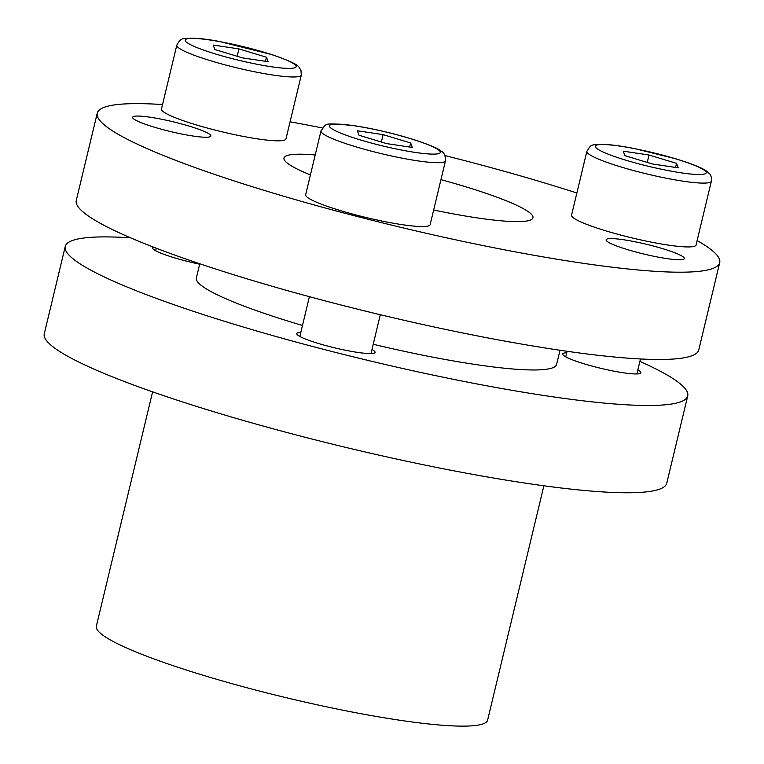 <?xml version="1.0" encoding="UTF-8"?>
<svg xmlns="http://www.w3.org/2000/svg" width="764" height="764" viewBox="0 0 764 764"><rect width="100%" height="100%" fill="white"/><g stroke="black" fill="none" stroke-linecap="round" stroke-linejoin="round"><path stroke-width="1.15" d="M176.799 45.181L161.471 109.013A64.014 8.022 13.5 0 0 161.538 109.739A64.014 8.022 13.5 0 0 224.52 132.401A64.014 8.022 13.5 0 0 285.975 138.905L301.293 75.073L300.959 70.288C298.036 66.401 301.78 65.121 272.185 54.702L219.765 41.571C205.163 38.697 193.617 37.675 185.117 38.506C181.899 38.276 179.12 40.502 176.799 45.181A64.014 8.022 13.5 0 0 176.866 45.907A64.014 8.022 13.5 0 0 239.848 68.559A64.014 8.022 13.5 0 0 301.293 75.073M242.389 57.863L268.174 61.722L266.455 57.233L238.951 48.906L213.156 45.047L214.875 49.526L242.389 57.863M265.48 61.311L266.455 57.233M237.174 56.288L238.951 48.906M637.864 369.862A40.244 5.042 -166.5 0 1 640.929 372.756A40.244 5.042 -166.5 0 1 615.373 371.428A40.244 5.042 -166.5 0 1 562.676 353.971A40.244 5.042 -166.5 0 1 566.726 352.777M199.662 264.191A40.244 5.042 -166.5 0 1 152.599 247.842A40.244 5.042 -166.5 0 1 153.43 247.125M371.972 349.463A40.244 5.042 -166.5 0 1 375.038 352.357A40.244 5.042 -166.5 0 1 349.473 351.029A40.244 5.042 -166.5 0 1 296.785 333.572A40.244 5.042 -166.5 0 1 300.825 332.388M373.214 344.277A185.241 23.216 13.5 0 0 438.928 358.326A185.241 23.216 13.5 0 0 556.603 364.438L560.012 350.256M199.757 263.771L196.358 277.943A185.241 23.216 13.5 0 0 302.487 325.483M130.587 237.833A320.087 40.12 13.5 0 0 65.236 246.466A320.087 40.12 13.5 0 0 484.386 385.352A320.087 40.12 13.5 0 0 687.724 395.914A320.087 40.12 13.5 0 0 639.898 361.391M65.236 246.466L44.283 333.753A320.087 40.12 13.5 0 0 463.433 472.639A320.087 40.12 13.5 0 0 666.762 483.201L687.724 395.914M152.599 391.846L96.34 626.184A201.199 25.212 13.5 0 0 359.806 713.481A201.199 25.212 13.5 0 0 487.623 720.118L543.882 485.78M162.541 104.553A320.087 40.12 13.5 0 0 97.238 113.187L76.276 200.474A320.087 40.12 13.5 0 0 495.435 339.359A320.087 40.12 13.5 0 0 698.764 349.922L719.717 262.635A320.087 40.12 13.5 0 0 697.112 240.584M97.238 113.187A320.087 40.12 13.5 0 0 516.388 252.072A320.087 40.12 13.5 0 0 719.717 262.635M576.868 192.986A320.087 40.12 13.5 0 0 444.963 155.57M322.389 127.96A320.087 40.12 13.5 0 0 300.567 123.749A320.087 40.12 13.5 0 0 290.072 121.82M631.666 241.118A40.244 5.042 13.5 0 0 606.11 239.791A40.244 5.042 13.5 0 0 658.797 257.248A40.244 5.042 13.5 0 0 684.363 258.576A40.244 5.042 13.5 0 0 631.666 241.118M185.28 134.712A40.244 5.042 13.5 0 0 210.845 136.04A40.244 5.042 13.5 0 0 158.148 118.573A40.244 5.042 13.5 0 0 132.592 117.245A40.244 5.042 13.5 0 0 185.28 134.712M315.207 154.958A128.037 16.044 13.5 0 0 283.979 158.024A128.037 16.044 13.5 0 0 310.413 174.927M433.666 210.014A128.037 16.044 13.5 0 0 451.639 213.576A128.037 16.044 13.5 0 0 532.976 217.797A128.037 16.044 13.5 0 0 440.952 179.655M586.876 151.301L571.548 215.142A64.014 8.022 13.5 0 0 605.718 230.814A64.014 8.022 13.5 0 0 696.052 245.034L711.37 181.192C711.618 177.382 710.94 174.851 709.345 173.619L707.025 171.499C704.179 169.207 696.93 165.358 676.169 158.902L635.113 148.703C627.874 147.251 615.354 144.979 604.123 144.329C589.264 144.826 591.718 144.234 586.876 151.301A64.014 8.022 13.5 0 0 621.046 166.982A64.014 8.022 13.5 0 0 711.37 181.192M623.233 151.167L624.952 155.655L652.466 163.983L678.251 167.841L676.532 163.362L649.028 155.025L623.233 151.167M647.251 162.407L649.028 155.025M675.557 167.44L676.532 163.362M320.985 130.911L305.657 194.744A64.014 8.022 13.5 0 0 337.468 209.699A64.014 8.022 13.5 0 0 402.007 224.645A64.014 8.022 13.5 0 0 430.151 224.635L445.479 160.803C445.527 155.57 444.075 152.342 441.134 151.1C438.374 148.617 430.113 145.055 416.361 140.423C395.637 133.853 374.809 128.915 353.885 125.621C321.128 122.517 327.164 123.329 320.985 130.911A64.014 8.022 13.5 0 0 352.787 145.867A64.014 8.022 13.5 0 0 417.335 160.803A64.014 8.022 13.5 0 0 445.479 160.803M410.64 142.963L383.127 134.626L357.342 130.778L359.061 135.257L386.574 143.594L412.359 147.442L410.64 142.963L409.657 147.041M381.36 142.008L383.127 134.626M185.28 40.712A57.023 7.143 13.5 0 0 243.764 61.445A57.023 7.143 13.5 0 0 296.06 66.048A57.023 7.143 13.5 0 0 237.566 45.315A57.023 7.143 13.5 0 0 185.28 40.712M675.758 158.855A57.023 7.143 13.5 0 0 601.23 144.501A57.023 7.143 13.5 0 0 625.735 160.153A57.023 7.143 13.5 0 0 700.263 174.507A57.023 7.143 13.5 0 0 675.758 158.855M415.224 152.428A57.023 7.143 13.5 0 0 431.268 146.048A57.023 7.143 13.5 0 0 354.477 125.793A57.023 7.143 13.5 0 0 338.433 132.172A57.023 7.143 13.5 0 0 415.224 152.428M155.665 250.745L156.267 248.214M636.88 373.949L640.48 358.965M565.742 356.864L567.079 351.287M299.851 336.466L309.401 296.671M370.989 353.551L380.31 314.72"/></g></svg>

